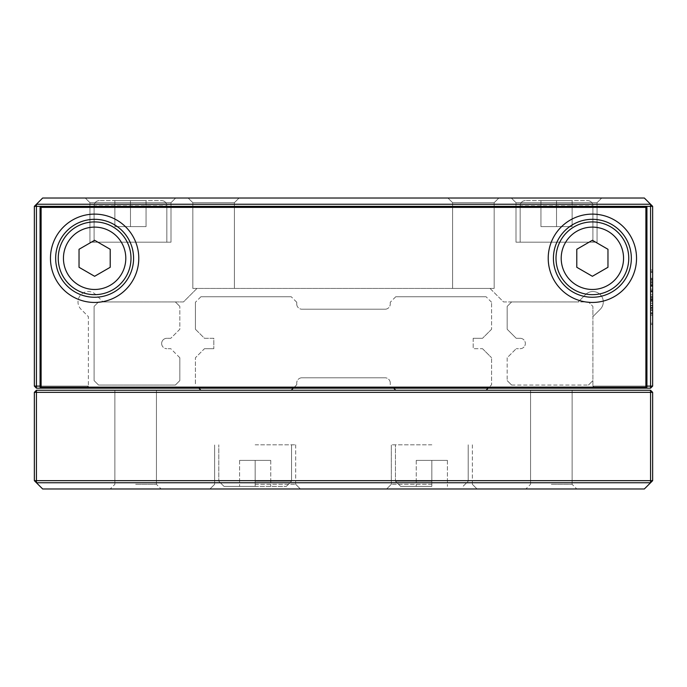 <?xml version="1.0" encoding="UTF-8"?>
<svg xmlns="http://www.w3.org/2000/svg" width="687" height="687" viewBox="0 0 687 687"><rect width="100%" height="100%" fill="white"/><g stroke="black" fill="none" stroke-linecap="round" stroke-linejoin="round"><path stroke-width="0.52" stroke-dasharray="3.44 2.58" d="M631.344 258.286A38.97 38.97 0 0 1 592.383 297.256A38.97 38.97 0 0 1 553.413 258.286A38.97 38.97 0 0 1 592.383 219.316A38.97 38.97 0 0 1 631.344 258.286A38.97 38.97 0 0 1 592.383 297.256A38.97 38.97 0 0 1 553.413 258.286A38.97 38.97 0 0 1 592.383 219.316A38.97 38.97 0 0 1 631.344 258.286A38.97 38.97 0 0 1 592.383 297.256A38.97 38.97 0 0 1 553.413 258.286A38.97 38.97 0 0 1 592.383 219.316A38.97 38.97 0 0 1 631.344 258.286M55.656 258.286A38.97 38.97 0 0 0 94.617 297.256A38.97 38.97 0 0 0 133.587 258.286A38.97 38.97 0 0 0 94.617 219.316A38.97 38.97 0 0 0 55.656 258.286A38.97 38.97 0 0 0 94.617 297.256A38.97 38.97 0 0 0 133.587 258.286A38.97 38.97 0 0 1 94.617 297.256A38.97 38.97 0 0 1 55.656 258.286A38.97 38.97 0 0 1 94.617 219.316A38.97 38.97 0 0 1 133.587 258.286A38.97 38.97 0 0 0 94.617 219.316A38.97 38.97 0 0 0 55.656 258.286M628.751 258.286A36.368 36.368 0 0 0 592.383 221.918A36.368 36.368 0 0 0 556.006 258.286A36.368 36.368 0 0 0 592.383 294.663A36.368 36.368 0 0 0 628.751 258.286A36.368 36.368 0 0 0 592.383 221.918A36.368 36.368 0 0 0 556.006 258.286A36.368 36.368 0 0 1 592.383 221.918A36.368 36.368 0 0 1 628.751 258.286A36.368 36.368 0 0 1 592.383 294.663A36.368 36.368 0 0 1 556.006 258.286A36.368 36.368 0 0 0 592.383 294.663A36.368 36.368 0 0 0 628.751 258.286A36.368 36.368 0 0 0 592.383 221.918A36.368 36.368 0 0 0 556.006 258.286M130.994 258.286A36.368 36.368 0 0 0 94.617 221.918A36.368 36.368 0 0 0 58.249 258.286A36.368 36.368 0 0 0 94.617 294.663A36.368 36.368 0 0 0 130.994 258.286A36.368 36.368 0 0 0 94.617 221.918A36.368 36.368 0 0 0 58.249 258.286A36.368 36.368 0 0 1 94.617 221.918A36.368 36.368 0 0 1 130.994 258.286A36.368 36.368 0 0 1 94.617 294.663A36.368 36.368 0 0 1 58.249 258.286A36.368 36.368 0 0 0 94.617 294.663A36.368 36.368 0 0 0 130.994 258.286A36.368 36.368 0 0 0 94.617 221.918A36.368 36.368 0 0 0 58.249 258.286M79.031 267.286L94.617 276.286L110.212 267.286L110.212 249.287L94.617 240.287L79.031 249.287L79.031 267.286L94.617 276.286L110.212 267.286L110.212 249.287L94.617 240.287L79.031 249.287L79.031 267.286L94.617 276.286L110.212 267.286L110.212 249.287L94.617 240.287L79.031 249.287L79.031 267.286M607.969 267.286L592.383 276.286L576.788 267.286L576.788 249.287L592.383 240.287L607.969 249.287L607.969 267.286L592.383 276.286L576.788 267.286L576.788 249.287L592.383 240.287L607.969 249.287L607.969 267.286L592.383 276.286L576.788 267.286L576.788 249.287L592.383 240.287L607.969 249.287L607.969 267.286M40.069 386.103L88.383 386.103L36.428 386.103L36.428 388.181L645.892 388.181L646.931 387.142L646.931 207.371L645.892 206.332L41.108 206.332L40.069 207.371L40.069 387.142L41.108 388.181L645.892 388.181L646.931 387.142L645.892 388.181L645.892 387.142L41.108 387.142L41.108 207.371L645.892 207.371L645.892 387.142L646.931 387.142L646.931 207.371L645.892 206.332L41.108 206.332L40.069 207.371L40.069 387.142L41.108 387.142L41.108 388.181L40.069 387.142L40.069 207.371L41.108 207.371L41.108 206.332L645.892 206.332L646.931 207.371L645.892 207.371L645.892 206.332L41.108 206.332L40.069 207.371M548.217 258.286A44.166 44.166 0 0 0 592.383 302.452A44.166 44.166 0 0 0 636.54 258.286A44.166 44.166 0 0 0 592.383 214.121A44.166 44.166 0 0 0 548.217 258.286M50.46 258.286A44.166 44.166 0 0 0 94.617 302.452A44.166 44.166 0 0 0 138.783 258.286A44.166 44.166 0 0 0 94.617 214.121A44.166 44.166 0 0 0 50.46 258.286M646.931 387.142L646.931 207.371M40.069 387.142L41.108 388.181L650.572 388.181L650.572 386.103L592.898 386.103L646.931 386.103M135.665 484.309L156.447 484.309L135.665 484.309M135.665 390.259L156.447 390.259L135.665 390.259M135.665 488.981L161.127 488.981L135.665 488.981M551.335 484.309L572.116 484.309L551.335 484.309M551.335 390.259L572.116 390.259L551.335 390.259M551.335 488.981L525.873 488.981L551.335 488.981M431.831 488.981L386.626 488.981L431.831 488.981M431.831 484.309L391.298 484.309L431.831 484.309M255.169 488.981L209.964 488.981L255.169 488.981M255.169 484.309L295.702 484.309L255.169 484.309M431.831 444.815L391.298 444.815L431.831 444.815M255.169 444.815L295.702 444.815L255.169 444.815M431.831 486.387L400.65 486.387L431.831 486.387L400.65 486.387L431.831 486.387L400.65 486.387L431.831 486.387L400.65 486.387L431.831 486.387L400.65 486.387L431.831 486.387L400.65 486.387L431.831 486.387L400.65 486.387L431.831 486.387L400.65 486.387L431.831 486.387L400.65 486.387L431.831 486.387L400.65 486.387L431.831 486.387L400.65 486.387L431.831 486.387L400.65 486.387L431.831 486.387L400.65 486.387L431.831 486.387L400.65 486.387L431.831 486.387L431.831 460.402L416.245 460.402L447.417 460.402L416.245 460.402L447.417 460.402L416.245 460.402L447.417 460.402L416.245 460.402L447.417 460.402L416.245 460.402L447.417 460.402L416.245 460.402L447.417 460.402L416.245 460.402L447.417 460.402L416.245 460.402L447.417 460.402L416.245 460.402L447.417 460.402L416.245 460.402L447.417 460.402L416.245 460.402L447.417 460.402L416.245 460.402L447.417 460.402L416.245 460.402L447.417 460.402L416.245 460.402L431.831 460.402L431.831 486.387M255.169 486.387L286.35 486.387L223.996 486.387L255.169 486.387L223.996 486.387L255.169 486.387L223.996 486.387L255.169 486.387L223.996 486.387L255.169 486.387L223.996 486.387L255.169 486.387L223.996 486.387L255.169 486.387L223.996 486.387L255.169 486.387L223.996 486.387L255.169 486.387L223.996 486.387L255.169 486.387L223.996 486.387L255.169 486.387L223.996 486.387L255.169 486.387L223.996 486.387L255.169 486.387L223.996 486.387L255.169 486.387L223.996 486.387L255.169 486.387L255.169 460.402L270.755 460.402L239.583 460.402L270.755 460.402L239.583 460.402L270.755 460.402L239.583 460.402L270.755 460.402L239.583 460.402L270.755 460.402L239.583 460.402L270.755 460.402L239.583 460.402L270.755 460.402L239.583 460.402L270.755 460.402L239.583 460.402L270.755 460.402L239.583 460.402L270.755 460.402L239.583 460.402L270.755 460.402L239.583 460.402L270.755 460.402L239.583 460.402L270.755 460.402L239.583 460.402L270.755 460.402L239.583 460.402L255.169 460.402L255.169 486.387M34.35 392.337L34.35 480.668L36.428 482.746L650.572 482.746L644.337 488.981L42.663 488.981L34.35 480.668L36.428 482.746L650.572 482.746L652.65 480.668L652.65 392.337L650.572 390.259L36.428 390.259L34.35 392.337L650.572 392.337L650.572 480.668L34.35 480.668M652.65 480.668L650.572 482.746L650.572 480.668L652.65 480.668L650.572 482.746L36.428 482.746L36.428 390.259M486.07 390.259L395.772 390.259L486.07 390.259L491.583 384.754L491.583 357.747L491.583 384.754L488.148 388.181M291.228 390.259L200.93 390.259L291.228 390.259L296.741 384.754L296.741 382.985L296.741 384.754L293.306 388.181M447.417 460.402L447.417 486.387L447.417 460.402M416.245 460.402L416.245 486.387L416.245 460.402M270.755 460.402L270.755 486.387L270.755 460.402M239.583 460.402L239.583 486.387L239.583 460.402M652.65 392.337L650.572 392.337L650.572 390.259M200.93 390.259L198.852 388.181M301.937 377.79A5.195 5.195 0 0 0 296.741 382.985A5.195 5.195 0 0 1 301.937 377.79L385.063 377.79L301.937 377.79M390.259 382.985A5.195 5.195 0 0 0 385.063 377.79A5.195 5.195 0 0 1 390.259 382.985L390.259 384.754L390.259 382.985M395.772 390.259L393.694 388.181M482.523 348.695L491.583 357.747L482.523 348.695L473.171 348.695L482.523 348.695M473.171 338.305L473.171 348.695L473.171 338.305L482.523 338.305L473.171 338.305M491.583 329.253L482.523 338.305L491.583 329.253L491.583 302.246L491.583 329.253M491.583 302.246L486.07 296.741L491.583 302.246M486.07 296.741L395.772 296.741L486.07 296.741M395.772 296.741L390.259 302.246L395.772 296.741M390.259 302.246L390.259 304.015L390.259 302.246M385.063 309.21A5.195 5.195 0 0 0 390.259 304.015A5.195 5.195 0 0 1 385.063 309.21L301.937 309.21L385.063 309.21M296.741 304.015A5.195 5.195 0 0 0 301.937 309.21A5.195 5.195 0 0 1 296.741 304.015L296.741 302.246L296.741 304.015M296.741 302.246L291.228 296.741L296.741 302.246M291.228 296.741L200.93 296.741L291.228 296.741M200.93 296.741L195.417 302.246L200.93 296.741M195.417 329.253L195.417 302.246L195.417 329.253L204.477 338.305L213.829 338.305L213.829 348.695L213.829 338.305L204.477 338.305L195.417 329.253M204.477 348.695L213.829 348.695L204.477 348.695L195.417 357.747L195.417 384.754L195.417 357.747L204.477 348.695M161.651 343.5A5.195 5.195 0 0 0 166.847 348.695A5.195 5.195 0 0 1 161.651 343.5A5.195 5.195 0 0 1 166.847 338.305A5.195 5.195 0 0 0 161.651 343.5M520.153 338.305A5.195 5.195 0 0 1 525.349 343.5A5.195 5.195 0 0 1 520.153 348.695L516.22 348.695L520.153 348.695A5.195 5.195 0 0 0 525.349 343.5A5.195 5.195 0 0 0 520.153 338.305L516.22 338.305L507.169 329.253L507.169 306.402L511.635 301.937L578.205 301.937L585.547 294.586A10.391 10.391 0 0 1 603.289 301.937A10.391 10.391 0 0 1 600.249 309.279L592.898 316.63L592.898 386.103L592.898 306.402L592.898 316.63L600.249 309.279A10.391 10.391 0 0 0 596.874 292.336A10.391 10.391 0 0 0 585.547 294.586L578.205 301.937L511.635 301.937L507.169 306.402L507.169 329.253L516.22 338.305L520.153 338.305M452.613 288.428L452.613 202.691L452.613 288.428L452.613 202.691L452.613 288.428L452.613 202.691L452.613 288.428L452.613 202.691L452.613 288.428L452.613 202.691L452.613 288.428L452.613 202.691L452.613 288.428L490.02 288.428L192.824 288.428L196.98 288.428L192.824 288.428L196.98 288.428L192.824 288.428L196.98 288.428L192.824 288.428L196.98 288.428L192.824 288.428L196.98 288.428L192.824 288.428L196.98 288.428L192.824 288.428L196.98 288.428L192.824 288.428L196.98 288.428L192.824 288.428L196.98 288.428L192.824 288.428L196.98 288.428L192.824 288.428L196.98 288.428L192.824 288.428L196.98 288.428L192.824 288.428L196.98 288.428L183.472 301.937L98.567 301.937L94.102 306.402L94.102 380.598L98.567 385.063L175.365 385.063L179.831 380.598L179.831 357.747L179.831 380.598L175.365 385.063L98.567 385.063L94.102 380.598L94.102 306.402L98.567 301.937L175.365 301.937L103.084 301.937L95.733 294.586A10.391 10.391 0 0 0 81.04 294.586A10.391 10.391 0 0 0 81.04 309.279L88.383 316.63L88.383 386.103L88.383 316.63L81.04 309.279A10.391 10.391 0 0 1 81.04 294.586A10.391 10.391 0 0 1 95.733 294.586L103.084 301.937L183.472 301.937L196.98 288.428L490.02 288.428L452.613 288.428L490.02 288.428L452.613 288.428L490.02 288.428L452.613 288.428L490.02 288.428L452.613 288.428L490.02 288.428L452.613 288.428L490.02 288.428L452.613 288.428L490.02 288.428L452.613 288.428L490.02 288.428L452.613 288.428L490.02 288.428L452.613 288.428L490.02 288.428L452.613 288.428L490.02 288.428L452.613 288.428L490.02 288.428L452.613 288.428L490.02 288.428L452.613 288.428L452.613 202.691L473.395 202.691L452.613 202.691L473.395 202.691L452.613 202.691L473.395 202.691L452.613 202.691L473.395 202.691L452.613 202.691L473.395 202.691L452.613 202.691L473.395 202.691L452.613 202.691L473.395 202.691L452.613 202.691L473.395 202.691L452.613 202.691L473.395 202.691L452.613 202.691L473.395 202.691L452.613 202.691L473.395 202.691L452.613 202.691L473.395 202.691L452.613 202.691L473.395 202.691L452.613 202.691L447.933 198.019L473.395 198.019L447.933 198.019L473.395 198.019L447.933 198.019L473.395 198.019L447.933 198.019L473.395 198.019L447.933 198.019L473.395 198.019L447.933 198.019L473.395 198.019L447.933 198.019L473.395 198.019L447.933 198.019L473.395 198.019L447.933 198.019L473.395 198.019L447.933 198.019L473.395 198.019L447.933 198.019L473.395 198.019L447.933 198.019L473.395 198.019L447.933 198.019L473.395 198.019L447.933 198.019L452.613 202.691L447.933 198.019M494.176 288.428L494.176 202.691L494.176 288.428L494.176 202.691L494.176 288.428L494.176 202.691L494.176 288.428L494.176 202.691L494.176 288.428L494.176 202.691L494.176 288.428L494.176 202.691L494.176 288.428L490.02 288.428L494.176 288.428L490.02 288.428L494.176 288.428L490.02 288.428L494.176 288.428L490.02 288.428L494.176 288.428L490.02 288.428L494.176 288.428L490.02 288.428L494.176 288.428L490.02 288.428L494.176 288.428L490.02 288.428L494.176 288.428L490.02 288.428L494.176 288.428L490.02 288.428L494.176 288.428L490.02 288.428L494.176 288.428L490.02 288.428L494.176 288.428L490.02 288.428L494.176 288.428L494.176 202.691L473.395 202.691L494.176 202.691L473.395 202.691L494.176 202.691L473.395 202.691L494.176 202.691L473.395 202.691L494.176 202.691L473.395 202.691L494.176 202.691L473.395 202.691L494.176 202.691L473.395 202.691L494.176 202.691L473.395 202.691L494.176 202.691L473.395 202.691L494.176 202.691L473.395 202.691L494.176 202.691L473.395 202.691L494.176 202.691L473.395 202.691L494.176 202.691L473.395 202.691L494.176 202.691L498.856 198.019L473.395 198.019L498.856 198.019L473.395 198.019L498.856 198.019L473.395 198.019L498.856 198.019L473.395 198.019L498.856 198.019L473.395 198.019L498.856 198.019L473.395 198.019L498.856 198.019L473.395 198.019L498.856 198.019L473.395 198.019L498.856 198.019L473.395 198.019L498.856 198.019L473.395 198.019L498.856 198.019L473.395 198.019L498.856 198.019L473.395 198.019L498.856 198.019L473.395 198.019L498.856 198.019L494.176 202.691L498.856 198.019M192.824 288.428L192.824 202.691L192.824 288.428L192.824 202.691L192.824 288.428L192.824 202.691L192.824 288.428L192.824 202.691L192.824 288.428L192.824 202.691L192.824 288.428L192.824 202.691L192.824 288.428L192.824 202.691L213.605 202.691L192.824 202.691L213.605 202.691L192.824 202.691L213.605 202.691L192.824 202.691L213.605 202.691L192.824 202.691L213.605 202.691L192.824 202.691L213.605 202.691L192.824 202.691L213.605 202.691L192.824 202.691L213.605 202.691L192.824 202.691L213.605 202.691L192.824 202.691L213.605 202.691L192.824 202.691L213.605 202.691L192.824 202.691L213.605 202.691L192.824 202.691L213.605 202.691L192.824 202.691L188.144 198.019L213.605 198.019L188.144 198.019L213.605 198.019L188.144 198.019L213.605 198.019L188.144 198.019L213.605 198.019L188.144 198.019L213.605 198.019L188.144 198.019L213.605 198.019L188.144 198.019L213.605 198.019L188.144 198.019L213.605 198.019L188.144 198.019L213.605 198.019L188.144 198.019L213.605 198.019L188.144 198.019L213.605 198.019L188.144 198.019L213.605 198.019L188.144 198.019L213.605 198.019L188.144 198.019L192.824 202.691L188.144 198.019M234.387 288.428L234.387 202.691L234.387 288.428L234.387 202.691L234.387 288.428L234.387 202.691L234.387 288.428L234.387 202.691L234.387 288.428L234.387 202.691L234.387 288.428L234.387 202.691L234.387 288.428L234.387 202.691L213.605 202.691L234.387 202.691L213.605 202.691L234.387 202.691L213.605 202.691L234.387 202.691L213.605 202.691L234.387 202.691L213.605 202.691L234.387 202.691L213.605 202.691L234.387 202.691L213.605 202.691L234.387 202.691L213.605 202.691L234.387 202.691L213.605 202.691L234.387 202.691L213.605 202.691L234.387 202.691L213.605 202.691L234.387 202.691L213.605 202.691L234.387 202.691L213.605 202.691L234.387 202.691L239.067 198.019L213.605 198.019L239.067 198.019L213.605 198.019L239.067 198.019L213.605 198.019L239.067 198.019L213.605 198.019L239.067 198.019L213.605 198.019L239.067 198.019L213.605 198.019L239.067 198.019L213.605 198.019L239.067 198.019L213.605 198.019L239.067 198.019L213.605 198.019L239.067 198.019L213.605 198.019L239.067 198.019L213.605 198.019L239.067 198.019L213.605 198.019L239.067 198.019L213.605 198.019L239.067 198.019L234.387 202.691L239.067 198.019M592.898 205.808A5.195 5.195 0 0 0 587.703 200.613L525.349 200.613L587.703 200.613A5.195 5.195 0 0 1 592.898 205.808L592.898 242.185L520.153 242.185L592.898 242.185L520.153 242.185L592.898 242.185L520.153 242.185L592.898 242.185L520.153 242.185L592.898 242.185L520.153 242.185L592.898 242.185L520.153 242.185L592.898 242.185L520.153 242.185L592.898 242.185L520.153 242.185L592.898 242.185L520.153 242.185L592.898 242.185L520.153 242.185L592.898 242.185L520.153 242.185L592.898 242.185L520.153 242.185L592.898 242.185L520.153 242.185L592.898 242.185L520.153 242.185L592.898 242.185L592.898 205.808A5.195 5.195 0 0 0 587.703 200.613A5.195 5.195 0 0 1 592.898 205.808L592.898 242.185L592.898 205.808A5.195 5.195 0 0 0 587.703 200.613A5.195 5.195 0 0 1 592.898 205.808L592.898 242.185L592.898 205.808A5.195 5.195 0 0 0 587.703 200.613A5.195 5.195 0 0 1 592.898 205.808L592.898 242.185L592.898 205.808A5.195 5.195 0 0 0 587.703 200.613A5.195 5.195 0 0 1 592.898 205.808L592.898 242.185L592.898 205.808A5.195 5.195 0 0 0 587.703 200.613A5.195 5.195 0 0 1 592.898 205.808L592.898 242.185L592.898 205.808A5.195 5.195 0 0 0 587.703 200.613A5.195 5.195 0 0 1 592.898 205.808L592.898 242.185L592.898 205.808L520.153 205.808A5.195 5.195 0 0 1 525.349 200.613A5.195 5.195 0 0 0 520.153 205.808L520.153 242.185L520.153 205.808A5.195 5.195 0 0 1 525.349 200.613A5.195 5.195 0 0 0 520.153 205.808L520.153 242.185L520.153 205.808A5.195 5.195 0 0 1 525.349 200.613A5.195 5.195 0 0 0 520.153 205.808L520.153 242.185L520.153 205.808A5.195 5.195 0 0 1 525.349 200.613A5.195 5.195 0 0 0 520.153 205.808L520.153 242.185L520.153 205.808A5.195 5.195 0 0 1 525.349 200.613A5.195 5.195 0 0 0 520.153 205.808L520.153 242.185L520.153 205.808A5.195 5.195 0 0 1 525.349 200.613A5.195 5.195 0 0 0 520.153 205.808L520.153 242.185L520.153 205.808A5.195 5.195 0 0 1 525.349 200.613A5.195 5.195 0 0 0 520.153 205.808L520.153 242.185L520.153 205.808L592.898 205.808M515.997 202.691L511.326 198.019L601.735 198.019L511.326 198.019L601.735 198.019L511.326 198.019L601.735 198.019L511.326 198.019L601.735 198.019L511.326 198.019L601.735 198.019L511.326 198.019L601.735 198.019L511.326 198.019L601.735 198.019L511.326 198.019L601.735 198.019L511.326 198.019L601.735 198.019L511.326 198.019L601.735 198.019L511.326 198.019L601.735 198.019L511.326 198.019L601.735 198.019L511.326 198.019L601.735 198.019L511.326 198.019L601.735 198.019L511.326 198.019L515.997 202.691L511.326 198.019L515.997 202.691L511.326 198.019L515.997 202.691L511.326 198.019L515.997 202.691L511.326 198.019L515.997 202.691L511.326 198.019L515.997 202.691L511.326 198.019L515.997 202.691L597.055 202.691L601.735 198.019L597.055 202.691L515.997 202.691L597.055 202.691L515.997 202.691L597.055 202.691L601.735 198.019L597.055 202.691L515.997 202.691L597.055 202.691L515.997 202.691L597.055 202.691L601.735 198.019L597.055 202.691L515.997 202.691L597.055 202.691L515.997 202.691L597.055 202.691L601.735 198.019L597.055 202.691L515.997 202.691L597.055 202.691L515.997 202.691L597.055 202.691L601.735 198.019L597.055 202.691L515.997 202.691L597.055 202.691L515.997 202.691L597.055 202.691L601.735 198.019L597.055 202.691L515.997 202.691L597.055 202.691L515.997 202.691L597.055 202.691L601.735 198.019L597.055 202.691L515.997 202.691L597.055 202.691L515.997 202.691L515.997 242.185L597.055 242.185L597.055 202.691L597.055 242.185L597.055 202.691L597.055 242.185L597.055 202.691L597.055 242.185L597.055 202.691L597.055 242.185L597.055 202.691L597.055 242.185L597.055 202.691L597.055 242.185L597.055 202.691L597.055 242.185L515.997 242.185L515.997 202.691L515.997 242.185L597.055 242.185L515.997 242.185L597.055 242.185L515.997 242.185L515.997 202.691L515.997 242.185L597.055 242.185L515.997 242.185L597.055 242.185L515.997 242.185L515.997 202.691L515.997 242.185L597.055 242.185L515.997 242.185L597.055 242.185L515.997 242.185L515.997 202.691L515.997 242.185L597.055 242.185L515.997 242.185L597.055 242.185L515.997 242.185L515.997 202.691L515.997 242.185L597.055 242.185L515.997 242.185L597.055 242.185L515.997 242.185L515.997 202.691L515.997 242.185L597.055 242.185L515.997 242.185L597.055 242.185L515.997 242.185L515.997 202.691M166.847 205.808A5.195 5.195 0 0 0 161.651 200.613L99.297 200.613L161.651 200.613A5.195 5.195 0 0 1 166.847 205.808A5.195 5.195 0 0 0 161.651 200.613A5.195 5.195 0 0 1 166.847 205.808A5.195 5.195 0 0 0 161.651 200.613A5.195 5.195 0 0 1 166.847 205.808A5.195 5.195 0 0 0 161.651 200.613A5.195 5.195 0 0 1 166.847 205.808A5.195 5.195 0 0 0 161.651 200.613A5.195 5.195 0 0 1 166.847 205.808A5.195 5.195 0 0 0 161.651 200.613A5.195 5.195 0 0 1 166.847 205.808A5.195 5.195 0 0 0 161.651 200.613A5.195 5.195 0 0 1 166.847 205.808L166.847 242.185L94.102 242.185L166.847 242.185L94.102 242.185L166.847 242.185L94.102 242.185L166.847 242.185L94.102 242.185L166.847 242.185L94.102 242.185L166.847 242.185L94.102 242.185L166.847 242.185L94.102 242.185L166.847 242.185L94.102 242.185L166.847 242.185L94.102 242.185L166.847 242.185L94.102 242.185L166.847 242.185L94.102 242.185L166.847 242.185L94.102 242.185L166.847 242.185L94.102 242.185L166.847 242.185L94.102 242.185L166.847 242.185L166.847 205.808L166.847 242.185L166.847 205.808L166.847 242.185L166.847 205.808L166.847 242.185L166.847 205.808L166.847 242.185L166.847 205.808L166.847 242.185L166.847 205.808L166.847 242.185L166.847 205.808L94.102 205.808A5.195 5.195 0 0 1 99.297 200.613A5.195 5.195 0 0 0 94.102 205.808A5.195 5.195 0 0 1 99.297 200.613A5.195 5.195 0 0 0 94.102 205.808A5.195 5.195 0 0 1 99.297 200.613A5.195 5.195 0 0 0 94.102 205.808A5.195 5.195 0 0 1 99.297 200.613A5.195 5.195 0 0 0 94.102 205.808A5.195 5.195 0 0 1 99.297 200.613A5.195 5.195 0 0 0 94.102 205.808A5.195 5.195 0 0 1 99.297 200.613A5.195 5.195 0 0 0 94.102 205.808A5.195 5.195 0 0 1 99.297 200.613A5.195 5.195 0 0 0 94.102 205.808L94.102 242.185L94.102 205.808L94.102 242.185L94.102 205.808L94.102 242.185L94.102 205.808L94.102 242.185L94.102 205.808L94.102 242.185L94.102 205.808L94.102 242.185L94.102 205.808L94.102 242.185L94.102 205.808L166.847 205.808M89.945 202.691L85.265 198.019L175.674 198.019L85.265 198.019L175.674 198.019L85.265 198.019L175.674 198.019L85.265 198.019L175.674 198.019L85.265 198.019L175.674 198.019L85.265 198.019L175.674 198.019L85.265 198.019L175.674 198.019L85.265 198.019L175.674 198.019L85.265 198.019L175.674 198.019L85.265 198.019L175.674 198.019L85.265 198.019L175.674 198.019L85.265 198.019L175.674 198.019L85.265 198.019L175.674 198.019L85.265 198.019L175.674 198.019L85.265 198.019L89.945 202.691L85.265 198.019L89.945 202.691L85.265 198.019L89.945 202.691L85.265 198.019L89.945 202.691L85.265 198.019L89.945 202.691L85.265 198.019L89.945 202.691L85.265 198.019L89.945 202.691L171.003 202.691L175.674 198.019L171.003 202.691L89.945 202.691L171.003 202.691L89.945 202.691L171.003 202.691L175.674 198.019L171.003 202.691L89.945 202.691L171.003 202.691L89.945 202.691L171.003 202.691L175.674 198.019L171.003 202.691L89.945 202.691L171.003 202.691L89.945 202.691L171.003 202.691L175.674 198.019L171.003 202.691L89.945 202.691L171.003 202.691L89.945 202.691L171.003 202.691L175.674 198.019L171.003 202.691L89.945 202.691L171.003 202.691L89.945 202.691L171.003 202.691L175.674 198.019L171.003 202.691L89.945 202.691L171.003 202.691L89.945 202.691L171.003 202.691L175.674 198.019L171.003 202.691L89.945 202.691L171.003 202.691L89.945 202.691L89.945 242.185L89.945 202.691M171.003 242.185L171.003 202.691L171.003 242.185L89.945 242.185L171.003 242.185L89.945 242.185L171.003 242.185L171.003 202.691L171.003 242.185L89.945 242.185L171.003 242.185L89.945 242.185L171.003 242.185L171.003 202.691L171.003 242.185L89.945 242.185L171.003 242.185L89.945 242.185L171.003 242.185L171.003 202.691L171.003 242.185L89.945 242.185L171.003 242.185L89.945 242.185L171.003 242.185L171.003 202.691L171.003 242.185L89.945 242.185L171.003 242.185L89.945 242.185L171.003 242.185L171.003 202.691L171.003 242.185L89.945 242.185L171.003 242.185L89.945 242.185L171.003 242.185L171.003 202.691L171.003 242.185L89.945 242.185L171.003 242.185M515.997 242.185L597.055 242.185L515.997 242.185M650.572 272.404L650.572 296.99L650.572 269.948L652.65 269.948L652.65 324.565L652.65 269.948L652.65 324.565L652.65 269.948L650.572 269.948L650.572 272.404L652.65 272.404M650.572 299.798L650.572 323.233L652.65 323.233L652.65 271.279L652.65 323.233L652.65 271.279L652.65 323.233L652.65 271.279L652.65 323.233L652.65 271.279L652.65 323.233L652.65 271.279L652.65 323.233L652.65 271.279L652.65 323.233L652.65 271.279L652.65 323.233L652.65 271.279L652.65 323.233L652.65 289.15L652.65 323.233L650.572 323.233L650.572 271.279L652.65 271.279L650.572 271.279L652.65 271.279L650.572 271.279L650.572 286.041L652.65 286.041L650.572 286.041L650.572 299.798L652.65 299.798M650.572 388.181L652.65 386.103L652.65 206.332L34.35 206.332L34.35 386.103L36.428 388.181M490.02 288.428L503.528 301.937L588.433 301.937L592.898 306.402L588.433 301.937L503.528 301.937L490.02 288.428M34.35 386.103L36.428 386.103L36.428 204.254L650.572 204.254L36.428 204.254L650.572 204.254L652.65 206.332M34.35 206.332L42.663 198.019L644.337 198.019L650.572 204.254L650.572 386.103L652.65 386.103M507.169 357.747L507.169 380.598L507.169 357.747L516.22 348.695L507.169 357.747M572.116 200.613L540.944 200.613L572.116 200.613L540.944 200.613L572.116 200.613L540.944 200.613L572.116 200.613L540.944 200.613L572.116 200.613L540.944 200.613L572.116 200.613L540.944 200.613L572.116 200.613L540.944 200.613L572.116 200.613L540.944 200.613L572.116 200.613L540.944 200.613L572.116 200.613L540.944 200.613L572.116 200.613L540.944 200.613L572.116 200.613L540.944 200.613L572.116 200.613L540.944 200.613L572.116 200.613L540.944 200.613L572.116 200.613L572.116 226.598L556.53 226.598L556.53 200.613L556.53 226.598L540.944 226.598L540.944 200.613L540.944 226.598L572.116 226.598L572.116 200.613L572.116 226.598L556.53 226.598L556.53 200.613L556.53 226.598L540.944 226.598L540.944 200.613L540.944 226.598L572.116 226.598L572.116 200.613L572.116 226.598L556.53 226.598L556.53 200.613L556.53 226.598L540.944 226.598L540.944 200.613L540.944 226.598L572.116 226.598L572.116 200.613L572.116 226.598L556.53 226.598L556.53 200.613L556.53 226.598L540.944 226.598L540.944 200.613L540.944 226.598L572.116 226.598L572.116 200.613L572.116 226.598L556.53 226.598L556.53 200.613L556.53 226.598L540.944 226.598L540.944 200.613L540.944 226.598L572.116 226.598L572.116 200.613L572.116 226.598L556.53 226.598L556.53 200.613L556.53 226.598L540.944 226.598L540.944 200.613L540.944 226.598L572.116 226.598L572.116 200.613L572.116 226.598L556.53 226.598L556.53 200.613L556.53 226.598L540.944 226.598L540.944 200.613L540.944 226.598L572.116 226.598L572.116 200.613L572.116 226.598L556.53 226.598L556.53 200.613L556.53 226.598L540.944 226.598L540.944 200.613L540.944 226.598L572.116 226.598L572.116 200.613L572.116 226.598L556.53 226.598L556.53 200.613L556.53 226.598L540.944 226.598L540.944 200.613L540.944 226.598L572.116 226.598L572.116 200.613L572.116 226.598L556.53 226.598L556.53 200.613L556.53 226.598L540.944 226.598L540.944 200.613L540.944 226.598L572.116 226.598L572.116 200.613L572.116 226.598L556.53 226.598L556.53 200.613L556.53 226.598L540.944 226.598L540.944 200.613L540.944 226.598L572.116 226.598L572.116 200.613L572.116 226.598L556.53 226.598L556.53 200.613L556.53 226.598L540.944 226.598L540.944 200.613L540.944 226.598L572.116 226.598L572.116 200.613L572.116 226.598L556.53 226.598L556.53 200.613L556.53 226.598L540.944 226.598L540.944 200.613L540.944 226.598L572.116 226.598L572.116 200.613L572.116 226.598L556.53 226.598L556.53 200.613L556.53 226.598L540.944 226.598L540.944 200.613L540.944 226.598L572.116 226.598L572.116 200.613M114.884 200.613L146.056 200.613L114.884 200.613L146.056 200.613L114.884 200.613L146.056 200.613L114.884 200.613L146.056 200.613L114.884 200.613L146.056 200.613L114.884 200.613L146.056 200.613L114.884 200.613L146.056 200.613L114.884 200.613L146.056 200.613L114.884 200.613L146.056 200.613L114.884 200.613L146.056 200.613L114.884 200.613L146.056 200.613L114.884 200.613L146.056 200.613L114.884 200.613L146.056 200.613L114.884 200.613L114.884 226.598L130.47 226.598L130.47 200.613L146.056 200.613L130.47 200.613L130.47 226.598L114.884 226.598L114.884 200.613L114.884 226.598L146.056 226.598L130.47 226.598L130.47 200.613L130.47 226.598L114.884 226.598L114.884 200.613L114.884 226.598L146.056 226.598L146.056 200.613L146.056 226.598L130.47 226.598L130.47 200.613L130.47 226.598L114.884 226.598L114.884 200.613L114.884 226.598L146.056 226.598L146.056 200.613L146.056 226.598L130.47 226.598L130.47 200.613L130.47 226.598L114.884 226.598L114.884 200.613L114.884 226.598L146.056 226.598L146.056 200.613L146.056 226.598L130.47 226.598L130.47 200.613L130.47 226.598L114.884 226.598L114.884 200.613L114.884 226.598L146.056 226.598L146.056 200.613L146.056 226.598L130.47 226.598L130.47 200.613L130.47 226.598L114.884 226.598L114.884 200.613L114.884 226.598L146.056 226.598L146.056 200.613L146.056 226.598L130.47 226.598L130.47 200.613L130.47 226.598L114.884 226.598L114.884 200.613L114.884 226.598L146.056 226.598L146.056 200.613L146.056 226.598L130.47 226.598L130.47 200.613L130.47 226.598L114.884 226.598L114.884 200.613L114.884 226.598L146.056 226.598L146.056 200.613L146.056 226.598L130.47 226.598L130.47 200.613L130.47 226.598L114.884 226.598L114.884 200.613L114.884 226.598L146.056 226.598L146.056 200.613L146.056 226.598L130.47 226.598L130.47 200.613L130.47 226.598L114.884 226.598L114.884 200.613L114.884 226.598L146.056 226.598L146.056 200.613L146.056 226.598L130.47 226.598L130.47 200.613L130.47 226.598L114.884 226.598L114.884 200.613L114.884 226.598L146.056 226.598L146.056 200.613L146.056 226.598L130.47 226.598L130.47 200.613L130.47 226.598L114.884 226.598L114.884 200.613L114.884 226.598L146.056 226.598L146.056 200.613L146.056 226.598L130.47 226.598L130.47 200.613L130.47 226.598L114.884 226.598L114.884 200.613L114.884 226.598L146.056 226.598L146.056 200.613L146.056 226.598L130.47 226.598L130.47 200.613L130.47 226.598L114.884 226.598L114.884 200.613M88.383 386.103L86.304 388.181L88.383 386.103M594.976 388.181L592.898 386.103L594.976 388.181M146.056 226.598L146.056 200.613L146.056 226.598L130.47 226.598L146.056 226.598L146.056 200.613L146.056 226.598M507.169 380.598L511.635 385.063L507.169 380.598M511.635 385.063L588.433 385.063L511.635 385.063M588.433 385.063L592.898 380.598L588.433 385.063M179.831 357.747L170.78 348.695L166.847 348.695L170.78 348.695L179.831 357.747M170.78 338.305L166.847 338.305L170.78 338.305L179.831 329.253L179.831 306.402L179.831 329.253L170.78 338.305M175.365 301.937L179.831 306.402L175.365 301.937M650.572 300.588L650.572 271.279L650.572 323.233L650.572 271.279L650.572 323.233L650.572 271.279L650.572 323.233L650.572 271.279L650.572 323.233L650.572 271.279L650.572 323.233L650.572 300.588L652.65 300.588L652.65 313.907L652.65 300.588L650.572 300.588L650.572 313.907L650.572 300.588L652.65 300.588M652.65 280.605L652.65 291.932L652.65 280.605L652.65 291.262L652.65 280.605L650.572 280.605L652.65 280.605L650.572 280.605L652.65 280.605L650.572 280.605L652.65 280.605L650.572 280.605L650.572 291.262L652.65 291.262L650.572 291.262L650.572 280.605L652.65 280.605M650.572 281.636L652.65 281.636M650.572 286.024L652.65 286.024M650.572 305.466L650.572 271.279L650.572 323.233L652.65 323.233L650.572 323.233L652.65 323.233L650.572 323.233L652.65 323.233L650.572 323.233L652.65 323.233L650.572 323.233L652.65 323.233L650.572 323.233L652.65 323.233L650.572 323.233L652.65 323.233L650.572 323.233L652.65 323.233L650.572 323.233L652.65 323.233L650.572 323.233L652.65 323.233L650.572 323.233L650.572 271.279L652.65 271.279L650.572 271.279L652.65 271.279L650.572 271.279L652.65 271.279L650.572 271.279L652.65 271.279L650.572 271.279L652.65 271.279L650.572 271.279L652.65 271.279L650.572 271.279L652.65 271.279L650.572 271.279L650.572 323.233L652.65 323.233L650.572 323.233L650.572 271.279L652.65 271.279L650.572 271.279L650.572 305.466L652.65 305.466M650.572 307.518L652.65 307.518M650.572 290.421L652.65 290.421L650.572 290.421M650.572 308.583L650.572 269.948L650.572 324.565L650.572 296.595L650.572 324.565L650.572 308.583L652.65 308.583M650.572 299.918L652.65 299.918L650.572 299.918M650.572 272.207L652.65 272.207M650.572 284.83L652.65 284.83M650.572 294.843L652.65 294.843M650.572 308.197L652.65 308.197M650.572 286.075L652.65 286.075M650.572 291.932L652.65 291.932M650.572 307.836L652.65 307.836M650.572 313.907L652.65 313.907M650.572 290.592L652.65 290.592L650.572 290.592M650.572 312.576L652.65 312.576L650.572 312.576M650.572 303.25L650.572 285.217L650.572 303.25L652.65 303.25L652.65 285.217L652.65 303.25L650.572 303.25M650.572 285.217L652.65 285.217M650.572 299.523L652.65 299.523M650.572 291.262L652.65 291.262M650.572 285.912L652.65 285.912M650.572 271.279L652.65 271.279M650.572 289.15L650.572 323.233L652.65 323.233L650.572 323.233L650.572 289.15L652.65 289.15M650.572 279.54L652.65 279.54M650.572 286.299L652.65 286.299M650.572 279.274L652.65 279.274L650.572 279.274M650.572 296.99L652.65 296.99L650.572 296.999M650.572 315.247L652.65 315.247L650.572 315.247M650.572 305.921L652.65 305.921L650.572 305.921M650.572 296.595L652.65 296.595L650.572 296.595M650.572 298.811L652.65 298.811M650.572 324.565L652.65 324.565L650.572 324.565M650.572 279.034L652.65 279.034M650.572 278.218L652.65 278.218M650.572 284.598L652.65 284.598M650.572 282.675L652.65 282.675M650.572 285.165L652.65 285.165M650.572 297.857L652.65 297.857M650.572 309.777L652.65 309.777M650.572 313.504L652.65 313.504M650.572 310.318L652.65 310.318M650.572 283.121L652.65 283.121M561.202 258.286A31.173 31.173 0 0 1 592.383 227.114A31.173 31.173 0 0 1 623.556 258.286A31.173 31.173 0 0 1 592.383 289.467A31.173 31.173 0 0 1 561.202 258.286M63.444 258.286A31.173 31.173 0 0 1 94.617 227.114A31.173 31.173 0 0 1 125.798 258.286A31.173 31.173 0 0 1 94.617 289.467A31.173 31.173 0 0 1 63.444 258.286M431.831 481.192L395.454 481.192L431.831 481.192M255.169 481.192L291.546 481.192L255.169 481.192M650.572 291.863L652.65 291.863M650.572 301.361L652.65 301.361M114.884 390.259L114.884 484.309L114.884 390.259L114.884 484.309L114.884 390.259L114.884 484.309L110.212 488.981M530.553 390.259L530.553 484.309L530.553 390.259L530.553 484.309L530.553 390.259L530.553 484.309L525.873 488.981M391.298 484.309L386.626 488.981L391.298 484.309L386.626 488.981L391.298 484.309L386.626 488.981L391.298 484.309L386.626 488.981L391.298 484.309L386.626 488.981L391.298 484.309L386.626 488.981L391.298 484.309L386.626 488.981L391.298 484.309L391.298 444.815L391.298 484.309M214.645 484.309L209.964 488.981L214.645 484.309L209.964 488.981L214.645 484.309L209.964 488.981L214.645 484.309L209.964 488.981L214.645 484.309L209.964 488.981L214.645 484.309L209.964 488.981L214.645 484.309L209.964 488.981L214.645 484.309L214.645 444.815L214.645 484.309M468.199 481.192L468.199 444.815L468.199 481.192L468.199 444.815L468.199 481.192L468.199 444.815L468.199 481.192L468.199 444.815L468.199 481.192L468.199 444.815L468.199 481.192L468.199 444.815L468.199 481.192L468.199 444.815L468.199 481.192L463.004 486.387L468.199 481.192M291.546 481.192L291.546 444.815L291.546 481.192L291.546 444.815L291.546 481.192L291.546 444.815L291.546 481.192L291.546 444.815L291.546 481.192L291.546 444.815L291.546 481.192L291.546 444.815L291.546 481.192L291.546 444.815L291.546 481.192L286.35 486.387L291.546 481.192M395.454 481.192L400.65 486.387L395.454 481.192L400.65 486.387L395.454 481.192L400.65 486.387L395.454 481.192L400.65 486.387L395.454 481.192L400.65 486.387L395.454 481.192L400.65 486.387L395.454 481.192L400.65 486.387L395.454 481.192L395.454 444.815L395.454 481.192M218.801 481.192L223.996 486.387L218.801 481.192L223.996 486.387L218.801 481.192L223.996 486.387L218.801 481.192L223.996 486.387L218.801 481.192L223.996 486.387L218.801 481.192L223.996 486.387L218.801 481.192L223.996 486.387L218.801 481.192L218.801 444.815L218.801 481.192M472.355 444.815L472.355 484.309L477.036 488.981L472.355 484.309L477.036 488.981L472.355 484.309L477.036 488.981L472.355 484.309L477.036 488.981L472.355 484.309L477.036 488.981L472.355 484.309L477.036 488.981L472.355 484.309L477.036 488.981L472.355 484.309L472.355 444.815M295.702 444.815L295.702 484.309L300.374 488.981L295.702 484.309L300.374 488.981L295.702 484.309L300.374 488.981L295.702 484.309L300.374 488.981L295.702 484.309L300.374 488.981L295.702 484.309L300.374 488.981L295.702 484.309L300.374 488.981L295.702 484.309L295.702 444.815M572.116 390.259L572.116 484.309L572.116 390.259L572.116 484.309L572.116 390.259L572.116 484.309L576.788 488.981M156.447 390.259L156.447 484.309L156.447 390.259L156.447 484.309L156.447 390.259L156.447 484.309L161.127 488.981"/><path stroke-width="1.03" d="M636.54 258.286A44.166 44.166 0 0 1 592.383 302.452A44.166 44.166 0 0 1 548.217 258.286A44.166 44.166 0 0 1 592.383 214.121A44.166 44.166 0 0 1 636.54 258.286M553.413 258.286A38.97 38.97 0 0 0 592.383 297.256A38.97 38.97 0 0 0 631.344 258.286A38.97 38.97 0 0 0 592.383 219.316A38.97 38.97 0 0 0 553.413 258.286M138.783 258.286A44.166 44.166 0 0 1 94.617 302.452A44.166 44.166 0 0 1 50.46 258.286A44.166 44.166 0 0 1 94.617 214.121A44.166 44.166 0 0 1 138.783 258.286M55.656 258.286A38.97 38.97 0 0 0 94.617 297.256A38.97 38.97 0 0 0 133.587 258.286A38.97 38.97 0 0 0 94.617 219.316A38.97 38.97 0 0 0 55.656 258.286M556.006 258.286A36.368 36.368 0 0 1 592.383 221.918A36.368 36.368 0 0 1 628.751 258.286A36.368 36.368 0 0 1 592.383 294.663A36.368 36.368 0 0 1 556.006 258.286A36.368 36.368 0 0 1 592.383 221.918A36.368 36.368 0 0 1 628.751 258.286M58.249 258.286A36.368 36.368 0 0 1 94.617 221.918A36.368 36.368 0 0 1 130.994 258.286A36.368 36.368 0 0 1 94.617 294.663A36.368 36.368 0 0 1 58.249 258.286A36.368 36.368 0 0 1 94.617 221.918A36.368 36.368 0 0 1 130.994 258.286M94.617 276.286L110.212 267.286L110.212 249.287L94.617 240.287L79.031 249.287L79.031 267.286L94.617 276.286M592.383 240.287L607.969 249.287L607.969 267.286L592.383 276.286L576.788 267.286L576.788 249.287L592.383 240.287M41.108 207.371L41.108 387.142L645.892 387.142L645.892 207.371L41.108 207.371L41.108 206.332L645.892 206.332L645.892 207.371L646.931 207.371L646.931 387.142L645.892 387.142L645.892 388.181L41.108 388.181L41.108 387.142L40.069 387.142L40.069 207.371L41.108 207.371M646.931 207.371L645.892 206.332L650.572 206.332L650.572 388.181L645.892 388.181L646.931 387.142M40.069 207.371L41.108 206.332L36.428 206.332L36.428 386.103L40.069 386.103M40.069 387.142L41.108 388.181L36.428 388.181L36.428 386.103L34.35 386.103L34.35 206.332L36.428 204.254L650.572 204.254L644.337 198.019L42.663 198.019L36.428 204.254L36.428 206.332L34.35 206.332M652.65 480.668L650.572 480.668L650.572 482.746L652.65 480.668L652.65 392.337L34.35 392.337L34.35 480.668L42.663 488.981L644.337 488.981L650.572 482.746L36.428 482.746L36.428 480.668L34.35 480.668M34.35 392.337L36.428 390.259L36.428 480.668L650.572 480.668L650.572 390.259L652.65 392.337M36.428 390.259L650.572 390.259M198.852 388.181L200.93 390.259M291.228 390.259L293.306 388.181M393.694 388.181L395.772 390.259M486.07 390.259L488.148 388.181M652.65 206.332L650.572 206.332L650.572 204.254L652.65 206.332L652.65 386.103L646.931 386.103M36.428 388.181L34.35 386.103M652.65 386.103L650.572 388.181M623.556 258.286A31.173 31.173 0 0 0 592.383 227.114A31.173 31.173 0 0 0 561.202 258.286A31.173 31.173 0 0 0 592.383 289.467A31.173 31.173 0 0 0 623.556 258.286M125.798 258.286A31.173 31.173 0 0 0 94.617 227.114A31.173 31.173 0 0 0 63.444 258.286A31.173 31.173 0 0 0 94.617 289.467A31.173 31.173 0 0 0 125.798 258.286"/></g></svg>
